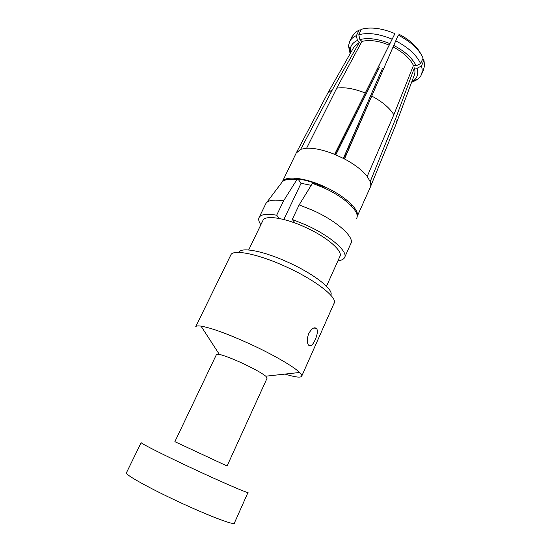 <?xml version="1.0" encoding="UTF-8"?>
<svg xmlns="http://www.w3.org/2000/svg" width="551" height="551" viewBox="0 0 551 551"><rect width="100%" height="100%" fill="white"/><g stroke="black" fill="none" stroke-linecap="round" stroke-linejoin="round"><path stroke-width="0.83" d="M282.291 181.83L282.353 181.72C285.177 175.528 304.607 177.484 324.429 186.679C345.188 195.984 360.368 210.427 357.082 216.708M313.457 182.753L324.367 187.099M266.629 202.554L281.582 182.78C283.469 179.674 288.593 178.6 296.941 179.564L297.953 178.979C302.595 179.557 307.754 180.811 313.436 182.725L312.438 183.331L299.145 204.903L313.161 210.489C337.543 221.454 355.175 237.708 350.725 243.804L344.788 257.083M296.176 153.116L300.681 149.287L306.625 148.205C314.325 147.937 323.651 149.975 334.609 154.328L344.52 158.95C354.899 164.542 362.455 170.383 367.2 176.451L370.189 181.699C371.016 184.062 370.988 186.073 370.093 187.719M296.941 179.564L283.572 200.84C273.792 199.331 267.903 200.22 265.906 203.498L265.672 203.973M260.864 224.739C258.736 221.681 258.178 219.208 259.19 217.328C261.098 214.249 266.925 213.54 276.678 215.214L283.572 200.84M276.678 215.214L279.419 218.513M297.953 178.979L301.066 183.29L283.834 219.505M311.205 185.329L301.066 183.29M295.164 223.072L292.264 219.456L299.145 204.903M292.264 219.456L306.328 225.125C330.82 236.165 348.735 252.096 344.465 257.799C343.466 259.438 341.303 260.403 337.977 260.699M343.431 158.578L382.47 68.386L343.301 158.516M411.556 82.402L417.906 79.31L420.923 75.673C422.355 72.89 422.534 69.653 421.46 65.941L423.926 60.314L422.913 58.564M395.349 125.904C396.383 123.858 396.465 121.44 395.611 118.658L414.393 67.897C415.247 70.865 415.13 73.49 414.035 75.749L395.942 124.312M370.189 181.699L395.611 118.658M421.46 65.941L417.107 68.303L414.393 67.897M420.578 63.565L423.127 58.11C419.125 49.349 410.826 41.69 398.235 35.147L395.756 40.85C408.257 47.365 416.528 54.935 420.578 63.565L416.177 65.838L413.45 65.431L393.841 114.76C389.681 107.955 382.318 101.721 371.753 96.067L395.756 40.85M367.2 176.451L393.841 114.76M344.52 158.95L371.753 96.067M344.285 159.025L398.235 35.147M306.625 148.205L336.757 88.139L361.938 41.415L359.879 39.582L358.791 34.747L361.325 29.293C370.616 26.723 381.815 28.163 394.929 33.604L334.705 154.555M361.112 29.754L359.135 30.098L355.65 32.116L351.972 36.71M300.681 149.287L332.639 89.29L359.452 42.275L357.392 40.457L356.401 35.608L359.135 30.098M332.639 89.29L327.618 93.408L296.445 152.565M350.133 53.729L348.473 45.864L349.72 41.366C351.028 38.907 353.26 36.986 356.401 35.608M335.731 154.983L379.508 67.229L378.689 66.588M335.593 154.927L379.591 67.043M334.609 154.328L394.929 33.604M365.279 93.043C354.155 88.587 344.65 86.955 336.757 88.139M377.139 69.688L377.917 70.094M381.209 71.63L382.022 71.967M383.4 68.785L382.47 68.386M421.419 74.571L423.368 70.232L424.621 65.376L423.926 60.314M417.107 68.303C418.519 73.4 417.458 77.415 413.932 80.356L411.79 81.775M398.642 34.045C409.173 39.486 416.466 45.926 420.53 53.364M393.717 45.409C404.923 51.284 412.41 58.096 416.177 65.838M393.015 46.89C403.153 52.228 409.965 58.406 413.45 65.431M389.281 45.148C378.682 40.815 369.569 39.569 361.938 41.415M359.879 39.582C368.233 37.496 378.262 38.852 389.963 43.667M358.791 34.747C368.006 32.309 379.122 33.776 392.147 39.162M350.477 53.123L350.229 49.68C350.553 45.547 352.936 42.468 357.392 40.457M359.452 42.275L354.038 46.849L327.618 93.408M262.834 220.669L263.034 220.255C265.451 214.883 285.012 217.838 305.44 227.322C327.425 237.233 343.61 251.538 339.781 256.683L326.495 286.251M330.752 295.15C334.34 290.095 314.752 274.384 288.758 262.6C263.743 250.974 240.691 246.648 239.127 252.42M301.803 376.002L333.968 303.518C338.486 298.249 316.288 280.5 286.52 266.987C258.853 254.142 233.362 248.99 230.903 254.776L230.704 255.175M230.903 254.776L195.736 326.653C196.266 325.875 198.023 325.696 201.019 326.123C211.364 327.9 227.852 333.927 250.471 344.196C273.22 354.679 293.793 366.629 299.613 372.476C301.528 374.356 302.196 375.672 301.617 376.423C300.13 377.828 294.62 377.049 285.087 374.074M315.206 339.719C317.259 335.118 317.817 331.523 316.894 328.926C314.655 326.529 311.942 328.065 308.753 333.534C306.997 338.259 306.838 342.013 308.284 344.795C310.303 347.116 312.61 345.422 315.206 339.719M216.467 354.5L219.346 354.396C224.402 355.574 232.109 358.529 242.461 363.267C253.846 368.619 261.629 372.931 265.789 376.202L267.111 378.131L227.081 466.001L174.874 441.668L216.522 354.383M248.026 492.38C249.541 494.082 223.265 482.834 192.519 468.446C163.812 455.05 140.464 443.252 141.159 442.639L126.372 472.916C125.139 474.611 148.226 487.601 177.25 501.148C208.312 515.757 235.401 525.95 234.389 523.057L247.984 492.477M312.438 183.331L323.864 187.87C345.305 197.472 360.671 212.404 356.538 218.465M357.172 216.46L370.079 187.746M282.353 181.72L296.431 152.593M395.322 125.972L370.554 186.596M259.19 217.328L265.906 203.498M294.778 178.744L294.489 179.309M351.414 205.144L351.159 205.73M413.932 80.356L417.906 79.31M349.72 41.366L352.323 35.987M350.229 49.68L348.473 45.864M248.666 249.968L263.034 220.255M219.346 354.396L201.019 326.123M265.789 376.202L299.613 372.476M313.96 327.914L316.894 328.926"/></g></svg>
